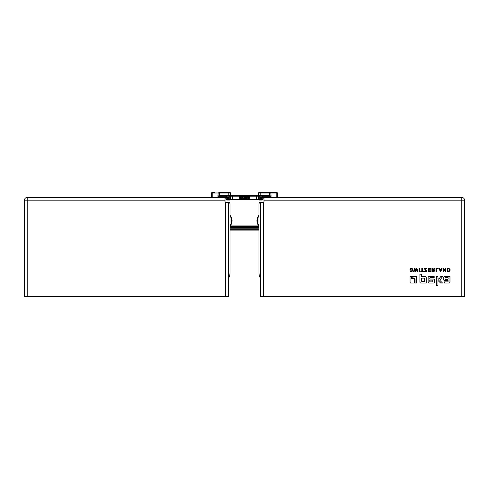 <?xml version="1.0" encoding="UTF-8"?>
<svg xmlns="http://www.w3.org/2000/svg" width="489" height="489" viewBox="0 0 489 489"><rect width="100%" height="100%" fill="white"/><g stroke="black" fill="none" stroke-linecap="round" stroke-linejoin="round"><path stroke-width="0.73" d="M226.676 197.434L226.676 196.217A0.44 0.428 180 0 1 226.988 195.802M262.324 197.434L262.324 196.217A0.44 0.428 -0 0 0 262.012 195.802M227.996 197.434L227.996 196.168L258.583 196.168L258.583 199.469L226.346 199.585A0.44 0.44 0 0 0 226.786 200.025L229.647 200.025L226.786 200.025A0.44 0.44 0 0 1 226.346 199.585L226.346 199.585M261.004 199.909L262.214 199.909L261.004 199.909L261.004 199.469L258.583 199.469A0.44 0.44 0 0 0 259.023 199.909L261.004 199.909M227.996 198.809L227.996 199.909L226.786 199.909L259.023 199.909M261.004 197.434L261.004 196.168L262.19 196.168A0.44 0.397 -90 0 0 261.792 195.728L259.023 195.728A0.44 0.44 0 0 0 258.583 196.168L259.243 196.168L259.243 199.909L256.383 199.909L256.383 195.728L227.208 195.728A0.44 0.397 -90 0 0 226.81 196.168L227.996 196.168L227.996 195.728M232.617 195.728L232.617 199.909L229.757 199.909L229.757 195.728L233.1 195.728M262.654 198.809L262.654 199.469A0.44 0.44 0 0 1 262.214 199.909A0.44 0.44 0 0 0 262.654 199.469L262.642 199.585A0.44 0.44 0 0 1 262.214 200.025L259.353 200.025L262.214 200.025A0.44 0.44 0 0 0 262.654 199.585M229.977 195.728A0.44 0.44 0 0 1 230.417 196.168L230.417 199.469A0.44 0.44 0 0 1 229.977 199.909M226.346 198.809L226.346 199.469A0.44 0.44 0 0 0 226.786 199.909A0.44 0.44 0 0 1 226.346 199.469M241.046 198.595L240.148 198.014L240.918 198.014L241.193 197.33L239.689 197.049L239.689 198.314L241.046 198.595M240.264 197.745L240.148 197.324L240.9 197.434L240.264 197.745M259.023 195.728L256.383 195.728M244.506 197.305L244.634 197.642L243.491 197.923L243.773 198.595L245.001 198.314L245.001 197.33L243.534 197.049L244.506 197.305M243.993 197.898L244.634 198.204L243.993 198.338L243.993 197.898M249.861 198.723A0.55 0.55 0 0 1 249.311 199.274L243.015 199.274L243.015 197.049L242.41 197.758L241.535 197.049L242.177 197.966L241.474 198.595L242.617 198.033L242.899 199.274L239.689 199.274A0.55 0.55 0 0 1 239.139 198.723L239.139 196.981A0.55 0.55 0 0 1 239.689 196.431L246.609 196.431L246.609 197.049L245.46 197.33L245.46 198.595L246.994 198.314L246.994 196.431L249.311 196.431A0.55 0.55 0 0 1 249.861 196.981L249.861 198.723M245.955 197.391L246.609 197.391L246.493 198.265L245.845 198.265L245.955 197.391M249.005 197.483L248.302 197.629L248.302 198.595L249.311 198.338L249.311 197.049L249.005 197.483M248.192 198.595L248.192 197.629L248.901 197.049L247.776 197.049L247.776 198.595L248.192 198.595M255.9 195.728L257.422 195.728M263.974 198.809L260.344 198.809L260.344 197.434L461.799 197.434A2.751 2.751 0 0 1 464.55 200.184L464.55 296.456L461.799 296.456L461.799 200.184L464.55 200.184M27.201 197.434A2.751 2.751 0 0 0 24.45 200.184L27.201 200.184L27.201 197.434L228.656 197.434L228.656 198.809L225.026 198.809M258.583 225.936L258.583 225.356L258.956 225.936L230.032 225.936L230.417 225.356L230.466 225.936M258.583 225.356L258.534 225.936M258.956 225.496A1.54 1.54 0 0 0 258.748 225.05L258.388 225.301A8.068 8.068 0 0 1 258.583 215.796A8.068 8.068 0 0 0 258.388 225.301A1.1 1.1 0 0 1 258.577 225.826M258.968 215.404A2.2 2.2 0 0 0 258.583 215.796L258.932 216.065A1.76 1.76 0 0 1 258.968 216.016M230.032 216.016A1.76 1.76 0 0 1 230.068 216.065L230.417 215.796A8.068 8.068 0 0 1 230.612 225.301A8.068 8.068 0 0 0 230.417 215.796A2.2 2.2 0 0 0 230.032 215.404M230.423 225.826A1.1 1.1 0 0 1 230.612 225.301L230.252 225.05A1.54 1.54 0 0 0 230.044 225.496M230.032 230.117L258.968 230.117M258.968 227.422L230.032 227.422M262.141 195.844L269.262 195.844L271.083 196.285L270.802 192.544L276.511 192.544L259.023 192.544A0.44 0.44 0 0 0 258.583 192.984A0.44 0.44 0 0 1 259.023 192.544M214.665 192.544L212.269 192.544M262.324 197.22L277.581 197.22L277.581 192.984L276.511 192.544L277.581 192.984M212.202 197.22L212.202 192.984L211.419 192.984L211.419 197.22L226.676 197.22M219.414 195.863L219.329 195.441L217.917 196.285L219.738 195.844L226.859 195.844M229.647 199.909L259.353 199.909M258.583 192.984L258.583 195.728L258.583 192.984L276.798 192.984L276.798 197.22M269.262 195.844L269.262 195.404L259.317 195.404L258.583 196.285M276.731 192.544L277.141 192.544M262.324 196.285L271.083 196.285L269.671 195.441L269.586 195.863M259.317 195.404L259.243 196.168L261.004 196.168L261.004 195.728M230.417 196.285L229.683 195.404L219.738 195.404L219.738 195.844M229.683 195.404L229.781 195.728M214.482 192.544L212.489 192.544L212.202 192.984L230.417 192.984L230.417 195.728L230.417 192.984A0.44 0.44 0 0 0 229.977 192.544L219.329 192.544L219.329 195.441A1.369 0.88 180 0 1 219.738 195.404M230.417 192.984A0.44 0.44 0 0 0 229.977 192.544M461.799 197.434L461.799 200.184L263.974 200.184L263.974 197.434M228.436 278.064L229.115 277.184A5.501 1.235 90 0 0 230.032 271.866L230.032 205.136A2.751 0.617 -90 0 0 229.414 202.385L225.576 202.385A0.55 0.55 0 0 1 225.026 201.835L225.026 197.434M24.45 200.184L24.45 296.456L228.436 296.456L228.436 202.385M263.314 202.385L263.314 296.456L260.564 296.456L260.564 202.385L263.424 202.385A0.55 0.55 0 0 0 263.974 201.835L263.974 200.184M263.314 296.456L461.799 296.456M420.956 283.045A1.045 1.045 0 0 1 419.91 282L419.91 274.195L421.542 274.195L421.542 276.56L425.106 276.56A1.119 1.119 0 0 1 426.225 277.679L426.225 283.045L420.956 283.045M444.513 283.045L444.513 281.884L447.496 281.884A0.581 0.581 0 0 0 448.077 281.297L448.077 280.588L444.697 280.588A1.027 1.027 0 0 1 443.67 279.555L443.676 277.605A1.045 1.045 0 0 1 444.721 276.56L449.972 276.56L449.972 282A1.045 1.045 0 0 1 448.926 283.045L444.513 283.045M410.051 276.56L411.469 276.56L411.469 278.638L413.517 278.638A0.782 0.782 0 0 1 414.299 279.421L414.299 283.045L410.907 283.045A0.856 0.856 0 0 1 410.057 282.19L410.051 276.56M447.319 271.548L447.319 268.302L448.664 268.302C450.534 269.347 450.534 270.429 448.664 271.548L447.319 271.548M415.393 271.548L414.739 269.048L414.146 271.548L413.572 271.548L414.421 268.302L415.008 268.302L415.674 270.802L416.328 268.302L416.909 268.302L417.802 271.548L417.227 271.548L416.616 269.048L415.974 271.548L415.393 271.548M440.241 271.548L439 268.302L439.587 268.302L439.886 269.164L441.182 269.164L441.488 268.302L442.093 268.302L440.846 271.548L440.241 271.548M428.26 271.548L428.26 268.302L430.626 268.302L430.626 268.797L428.829 268.797L428.829 269.745L430.461 269.745L430.461 270.209L428.829 270.209L428.829 271.059L430.595 271.059L430.595 271.548L428.26 271.548M420.76 271.548L420.76 271.059L421.787 271.059L421.787 268.302L422.355 268.302L422.355 271.059L423.388 271.059L423.388 271.548L420.76 271.548M418.994 271.548L418.994 268.302L419.562 268.302L419.562 271.548L418.994 271.548M435.95 271.548L435.95 268.302L438.168 268.302L438.168 268.797L436.518 268.797L436.518 271.548L435.95 271.548M424.342 268.767L424.342 268.302L426.995 268.302L426.995 268.797L425.063 268.797L426.952 271.548L424.489 271.548L424.489 271.059L426.231 271.059L424.342 268.767M409.935 269.384L410.369 268.479L409.935 269.384L412.484 270.588L409.935 269.384L410.308 268.528L411.347 268.235L410.821 268.284M443.798 271.548L443.199 271.548L443.199 268.302L443.737 268.302L443.737 270.71L445.228 268.302L445.827 268.302L445.827 271.548L445.29 271.548L445.29 269.146L443.798 271.548M431.94 271.548L431.94 268.302L432.502 268.302L432.502 269.641L433.321 269.641L434.073 268.302L434.678 268.302L434.024 269.855C434.892 270.625 434.715 271.187 433.486 271.548L431.94 271.548M416.622 276.56L416.622 283.045L415.027 283.045L415.027 279.427A1.485 1.485 0 0 0 413.541 277.941L412.16 277.941L412.16 276.56L416.622 276.56M437.967 276.56L437.967 278.486L438.835 279.347L440.73 276.56L442.502 276.56L439.849 280.356L442.539 283.045L440.65 283.045L437.967 280.466L437.967 284.421A1.039 1.039 0 0 1 436.928 285.454L436.335 285.454L436.335 276.56L437.967 276.56M434.183 276.56L434.183 277.721L430.363 277.721A0.587 0.587 0 0 0 429.776 278.308L429.776 279.042L433.395 279.042A1.057 1.057 0 0 1 434.452 280.099L434.452 282A1.045 1.045 0 0 1 433.407 283.045L429.171 283.045A1.051 1.051 0 0 1 428.119 281.994L428.119 277.618A1.057 1.057 0 0 1 429.177 276.56L434.183 276.56M448.786 271.542L449.189 271.456M449.672 271.157L450.057 270.325M450.088 269.873L450.076 270.179M450.051 269.525L448.92 268.327M411.64 271.059L411.212 271.157M411.188 270.27L412.459 269.659M412.557 269.402L411.707 268.272L412.557 269.402L412.514 268.895M410.907 268.259L410.515 268.394M410.497 269.384L411.371 268.687L411.952 269.415M410.46 269.989L410.1 270.362M410.387 270.038L410.088 270.405L410.387 270.038M410.063 270.588L410.295 271.267L411.084 271.615M410.601 271.493L411.115 271.615L410.601 271.493M411.188 271.621L412.148 271.328L412.484 270.588L412.019 271.419M412.038 271.407L412.484 270.588M433.676 269.58L434 268.504M434.073 268.302L433.981 268.962M434.55 270.478L434.562 270.79M434.201 271.383L433.486 271.548M434.024 269.842L434.599 268.443M433.987 270.472L432.502 270.069L432.502 271.083L433.425 271.083L433.437 270.069L433.975 270.417M411.866 268.314L412.496 268.864M412.441 269.696L412.007 270.044L412.441 269.696M448.566 271.083L448.963 271.004M449.483 270.368L449.507 269.647M449.458 269.396L449.177 268.962M449.098 268.913L447.887 268.767L447.887 271.083L448.444 271.083C449.874 270.154 449.874 269.384 448.444 268.767M430.393 281.884L432.252 281.884A0.611 0.611 0 0 0 432.857 281.273L432.857 280.729A0.605 0.605 0 0 0 432.258 280.124L429.776 280.124L429.776 281.261A0.617 0.617 0 0 0 430.393 281.884M441.035 269.592L440.045 269.592L440.54 271.01L441.035 269.592M448.113 277.721L445.65 277.721A0.611 0.611 0 0 0 445.039 278.333L445.039 278.871A0.599 0.599 0 0 0 445.638 279.47L447.521 279.47A0.593 0.593 0 0 0 448.113 278.877L448.113 277.721M422.111 281.517L424.586 281.517L424.586 278.712A0.605 0.605 0 0 0 423.981 278.107L421.512 278.107L421.512 280.918A0.599 0.599 0 0 0 422.111 281.517M449.843 270.924L449.568 271.254M258.968 228.797L230.032 228.797M260.564 202.385L259.586 202.385A2.751 0.617 -90 0 0 258.968 205.136L258.968 271.866A5.501 1.235 -90 0 0 259.885 277.184L260.564 278.064M227.208 195.728L226.81 196.168M262.19 196.168L261.792 195.728M261.004 198.809L261.004 199.469L262.654 199.469M230.032 226.376L258.968 226.376M258.968 229.677L230.032 229.677M258.748 225.05A7.628 7.628 0 0 1 258.932 216.065M230.068 216.065A7.628 7.628 0 0 1 230.252 225.05M218.198 192.544L217.917 196.285L226.676 196.285M228.216 195.728L228.216 192.544M260.784 195.728L260.784 192.544M269.671 192.544L269.671 195.441A1.369 0.88 0 0 0 269.262 195.404M27.201 296.456L27.201 200.184L225.026 200.184M225.686 296.456L225.686 202.385M228.473 202.385L228.473 277.948M260.527 277.948L260.527 202.385M261.444 197.434L261.444 198.809M262.874 197.434L262.874 198.809M227.556 197.434L227.556 198.809M226.126 197.434L226.126 198.809M211.419 192.984L211.859 192.544"/></g></svg>
